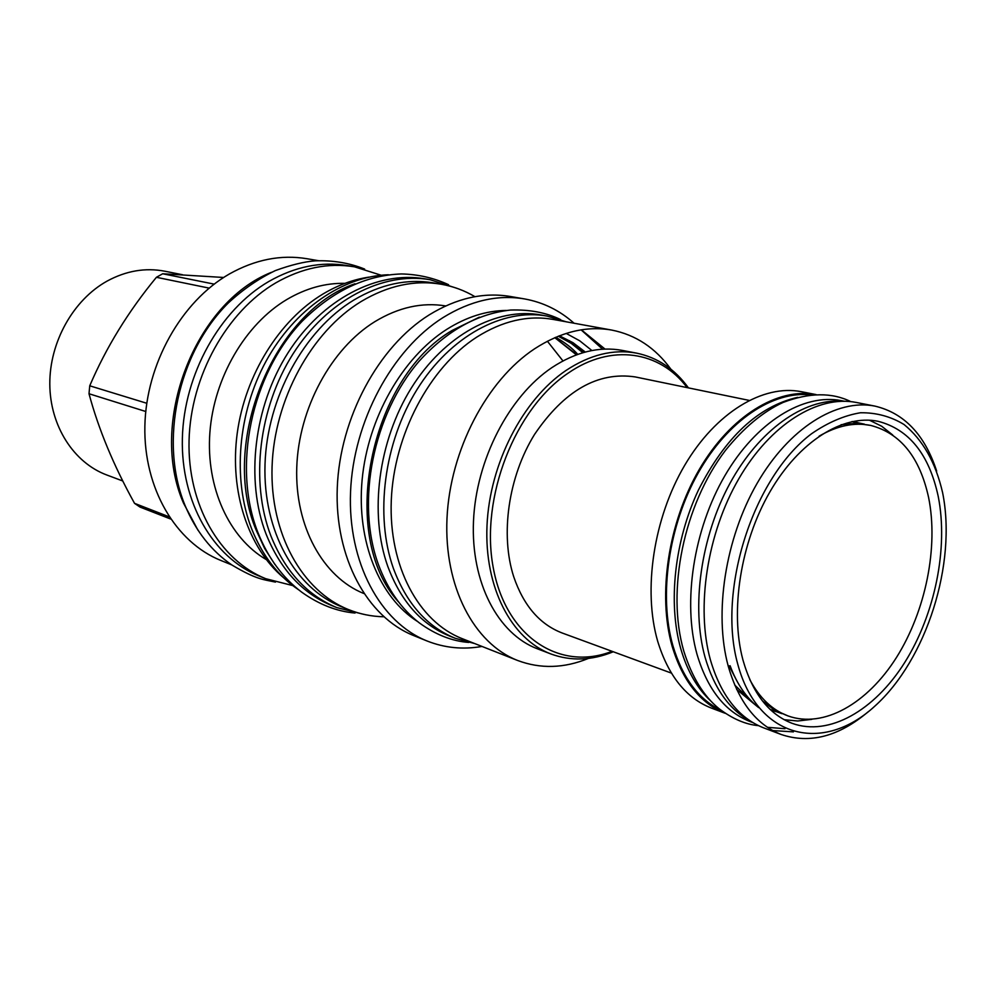 <?xml version="1.0" encoding="UTF-8"?>
<svg xmlns="http://www.w3.org/2000/svg" width="996" height="996" viewBox="0 0 996 996"><rect width="100%" height="100%" fill="white"/><g stroke="black" fill="none" stroke-linecap="round" stroke-linejoin="round"><path stroke-width="1.49" d="M474.582 643.528L455.272 638.299C427.147 626.845 406.53 603.551 393.408 568.43C374.583 515.53 383.933 442.697 417.087 389.424C450.267 336.1 502.88 307.938 547.065 316.068L566.226 321.808M455.272 638.299L449.632 636.071C421.52 624.629 400.915 601.397 387.78 566.375C368.956 513.637 378.243 441.079 411.323 388.017C444.415 334.917 496.942 306.868 541.089 314.997L547.065 316.068M602.592 349.185L581.104 329.863M559.316 335.826L572.8 342.736L585.05 352.098M566.189 333.411L579.672 340.769L591.898 350.53M605.02 349.073L581.353 329.825M553.004 319.405C527.905 314.997 502.47 320.911 476.698 337.146C429.55 367.474 393.843 434.816 391.279 500.527C388.639 566.301 418.731 621.778 462.082 638.598L517.621 660.473C473.959 643.553 443.867 586.495 446.992 518.418C450.03 450.391 486.683 380.422 534.566 348.812C560.723 331.88 586.457 325.642 611.743 330.074L553.004 319.405M588.474 658.406C564.11 668.366 540.492 669.063 517.621 660.473M670.868 369.18C655.405 347.865 635.697 334.83 611.743 330.074M636.606 353.144L622.463 350.43C599.355 346.16 575.825 351.874 551.909 367.599C508.856 396.508 476.088 459.891 473.486 521.232C470.809 582.623 497.975 633.979 537.466 648.832L550.913 653.974C511.371 639.096 484.218 587.416 487.007 525.527C489.708 463.688 522.688 399.745 565.877 370.549C589.881 354.663 613.461 348.861 636.606 353.144C657.547 357.502 674.827 369.08 688.435 387.88M613.262 651.77C591.798 660.572 571.007 661.307 550.913 653.974M612.017 651.309C560.051 671.752 505.619 637.054 493.157 567.197C480.159 497.664 514.932 408.646 568.218 373.089C611.407 343.159 659.937 351.04 687.128 387.618M671.391 673.109L562.267 633.033C539.782 624.43 523.61 605.668 513.724 576.759C500.079 534.591 508.371 476.698 534.528 434.443C564.284 390.594 597.849 371.421 635.224 376.924L749.079 400.38M801.444 391.714C763.11 384.045 715.788 412.406 684.675 465.344C653.563 518.219 642.806 589.981 657.684 641.25C668.353 675.935 686.232 698.208 711.331 708.056L725.287 713.335C700.4 703.375 682.696 681.04 672.163 646.354C657.397 594.849 668.229 522.676 699.341 469.365C730.466 416.004 777.764 387.195 816.085 394.59L801.444 391.714M811.093 394.926C773.108 390.42 727.59 420.598 698.034 473.262C668.503 525.888 658.58 595.658 672.91 645.744C682.584 677.965 698.694 699.528 721.229 710.422M797.672 397.342C758.317 406.306 725.225 437.244 698.37 490.181C674.516 540.903 667.83 602.891 680.704 648.496C687.265 671.155 697.387 688.746 711.094 701.284M752.764 722.561L750.075 721.54C725.125 711.754 707.434 689.319 696.988 654.21C682.434 602.356 693.565 529.523 724.839 475.764C756.138 421.955 803.423 393.022 841.483 400.678L844.309 401.226M784.973 728.711L767.455 727.317M750.648 721.229C729.346 709.837 714.132 688.435 704.994 657.036C691.05 606.813 700.823 536.894 729.894 483.471C759.002 430.023 803.897 398.363 841.794 401.239M770.045 709.326L771.962 710.036L769.97 709.264M851.916 421.594L860.121 423.599M841.097 424.707L855.801 423.337L870.728 425.429C900.484 433.198 919.769 457.214 928.596 497.465C938.655 547.016 925.707 610.934 896.562 657.335C867.416 703.624 823.58 728.761 787.985 715.912C772.274 710.073 759.537 697.959 749.776 679.571M787.985 715.912L774.191 709.824L762.413 700.91M819.11 436.186C837.088 425.703 854.294 422.117 870.728 425.429M558.308 336.225L571.194 343.334L582.884 352.709M398.3 601.696C338.403 536.159 368.894 378.754 452.196 330.423L479.35 317.164M417.66 621.591C379.513 597.662 356.369 541.451 362.133 479.723C367.91 418.021 402.421 357.564 446.781 329.34C466.452 316.965 486.285 310.665 506.304 310.453M481.989 646.441C462.966 649.765 444.639 647.935 427.035 640.976C380.235 622.338 347.679 562.566 350.542 492.024C353.331 421.532 392.026 349.658 443.046 317.575C470.498 300.655 497.651 294.43 524.469 298.912C543.106 302.274 559.64 310.379 574.07 323.239M427.035 640.976L413.738 635.597C367.051 617.01 334.519 557.648 337.271 487.716C339.935 417.834 378.368 346.658 429.176 314.898C456.517 298.14 483.583 292.002 510.338 296.484L524.469 298.912M562.952 360.925L547.389 341.23M363.764 593.492C323.078 577.132 294.804 526.486 296.758 467.473C298.651 408.497 331.158 348.6 374.882 321.633C398.574 307.316 422.18 302.087 445.685 305.934M474.955 296.684C464.447 290.483 453.155 286.325 441.091 284.209C414.635 279.789 388.004 285.541 361.199 301.477C311.412 331.68 274.186 399.657 272.07 466.676C269.866 533.756 302.249 591.114 348.413 609.54L341.317 606.664C295.214 588.275 262.869 531.142 265.011 464.397C267.077 397.69 304.166 330.087 353.829 300.045C380.559 284.209 407.127 278.494 433.546 282.901L441.091 284.209M383.771 616.773C371.57 616.512 359.793 614.096 348.413 609.54M354.95 283.76C273.128 311.711 219.369 443.917 256.271 530.382L264.637 548.435L274.958 564.52M388.39 274.759C342.985 276.178 294.617 309.121 266.181 360.963C237.832 412.817 232.354 479.126 251.565 528.627C262.272 555.507 277.959 575.9 298.651 589.806M283.462 577.605C248.353 548.111 229.391 491.738 237.21 433.397C245.103 375.081 279.328 320.214 322.878 294.069C337.943 285.08 353.343 279.428 369.055 277.112M266.256 559.578C229.205 538.039 205.836 487.679 209.87 432.712C213.903 377.77 245.315 324.148 286.935 299.447C305.971 288.28 325.306 282.914 344.94 283.362M381.169 275.232L354.526 266.828C328.282 262.496 302.025 267.849 275.73 282.889C226.752 311.511 190.609 376.251 189.053 440.493C187.422 504.773 219.817 560.275 265.683 578.688L258.923 575.937C213.132 557.561 180.786 502.295 182.368 438.315C183.874 374.396 219.867 309.993 268.708 281.544C294.928 266.592 321.135 261.276 347.33 265.596L354.526 266.828M292.762 585.586L265.683 578.688M271.472 272.319C194.855 302.435 148.255 423.2 183.538 503.167L197.992 530.258M231.769 564.906L220.925 560.487C175.645 542.31 143.561 488.339 144.868 426.139C146.101 363.988 181.284 301.539 229.341 274C255.15 259.533 280.997 254.428 306.893 258.711L318.434 260.678M214.152 284.121L162.684 273.763L223.652 277.473M162.684 273.763L156.422 277.299C128.285 311.412 106.062 347.579 89.74 385.801L89.005 393.744C98.517 429.151 113.693 465.692 134.535 503.341L140 507.064L170.59 519.003M122.794 480.993L106.759 474.98C73.741 462.717 49.987 425.989 49.8 384.008C49.576 342.039 73.318 299.833 107.12 281.084C126.131 270.788 145.354 267.501 164.801 271.211L182.542 274.747M209.148 288.118L156.422 277.299M146.761 403.268L89.74 385.801M145.752 411.497L89.005 393.744M169.108 516.787L134.535 503.341M942.602 492.647C935.642 462.48 922.794 439.771 904.044 424.52C890.822 416.477 876.293 412.556 860.469 412.755C844.21 415.457 827.9 422.466 811.528 433.758C753.337 477.258 716.958 590.304 737.762 664.183C757.695 738.733 823.343 753.711 874.824 706.152C926.654 659.514 956.957 563.611 942.602 492.647M936.663 471.071C924.774 434.704 904.194 413.054 874.911 406.107C836.665 398.425 788.882 428.193 757.085 483.396C725.3 538.537 713.759 613.15 728.213 666.087C738.584 701.881 756.3 724.702 781.35 734.55C809.897 744.074 838.794 736.517 868.064 711.879M874.911 406.107L856.361 402.471C818.077 394.79 770.406 424.196 738.783 478.827C707.16 533.395 695.818 607.286 710.385 659.813C720.83 695.32 738.596 718.004 763.671 727.864L781.35 734.55M793.438 731.873L772.747 730.566M855.664 421.993L861.428 423.736M779.183 712.464L773.369 710.895M736.48 680.181L729.122 665.901M852.24 421.532L864.466 424.172M869.446 420.2L881.697 426.251L892.727 435.015M781.997 713.684L770.207 709.488M730.08 665.714C736.916 684.028 746.44 697.997 758.666 707.633M784.126 719.685L797.734 721.004L811.728 719.361M742.916 659.875C752.403 693.166 768.8 714.319 792.094 723.32C829.008 736.741 874.488 710.571 904.742 662.465C935.007 614.246 948.528 547.875 938.207 496.332C929.119 454.35 909.087 429.338 878.123 421.308C843.002 414.025 799.116 441.315 769.858 491.962C740.613 542.559 729.831 611.083 742.916 659.875M336.685 607.56L331.817 605.58C302.274 593.255 280.362 569.413 266.069 534.055C245.228 480.147 253.856 406.48 288.068 352.733C322.293 298.937 377.633 270.613 424.894 278.83L430.073 279.702C382.763 271.485 327.323 299.921 293.011 353.916C258.711 407.862 250.033 481.778 270.875 535.848C285.167 571.318 307.104 595.222 336.685 607.56L364.2 614.445M457.089 288.354L430.073 279.702M559.428 335.789L572.974 342.674L585.287 352.036M756.599 705.952L736.654 689.381M583.93 352.41L569.401 340.694M554.946 337.632L576.796 354.713M734.712 685.036L750.511 700.151M854.02 421.993L852.016 421.569M554.822 337.681L576.41 354.862M560.686 319.654C546.455 312.632 529.735 309.42 510.537 310.042C477.345 313.703 446.955 330.684 419.341 360.963C373.077 414.348 355.584 502.183 378.418 564.57C387.681 589.495 401.338 608.954 419.378 622.936C435.613 634.689 452.072 641.187 468.743 642.432M577.767 354.364C572.526 348.363 565.18 342.674 555.731 337.283M448.574 284.707C433.795 277.884 418.059 274.298 401.376 273.95C365.806 275.207 332.751 290.957 302.186 321.198C251.179 374.67 232.031 467.062 257.952 532.636C268.098 557.984 282.74 577.867 301.888 592.296C319.069 604.51 336.785 611.432 355.037 613.05M364.623 269.082C349.471 262.944 332.975 260.193 315.134 260.84C304.166 261.699 290.919 264.936 275.369 270.576C258.636 278.643 242.937 289.45 228.283 302.996C177.749 353.107 158.887 441.925 184.982 505.271C195.801 531.154 211.501 551.099 232.068 565.106C257.005 579.909 263.567 579.46 275.456 582.1M850.796 401.625C831.834 392.275 809.287 392.536 783.142 402.421C763.048 411.659 743.813 427.658 725.449 450.404C683.903 504.835 666.137 590.753 683.816 651.16C691.909 676.981 703.612 696.129 718.95 708.617C732.496 718.851 745.68 724.528 758.491 725.648"/></g></svg>
